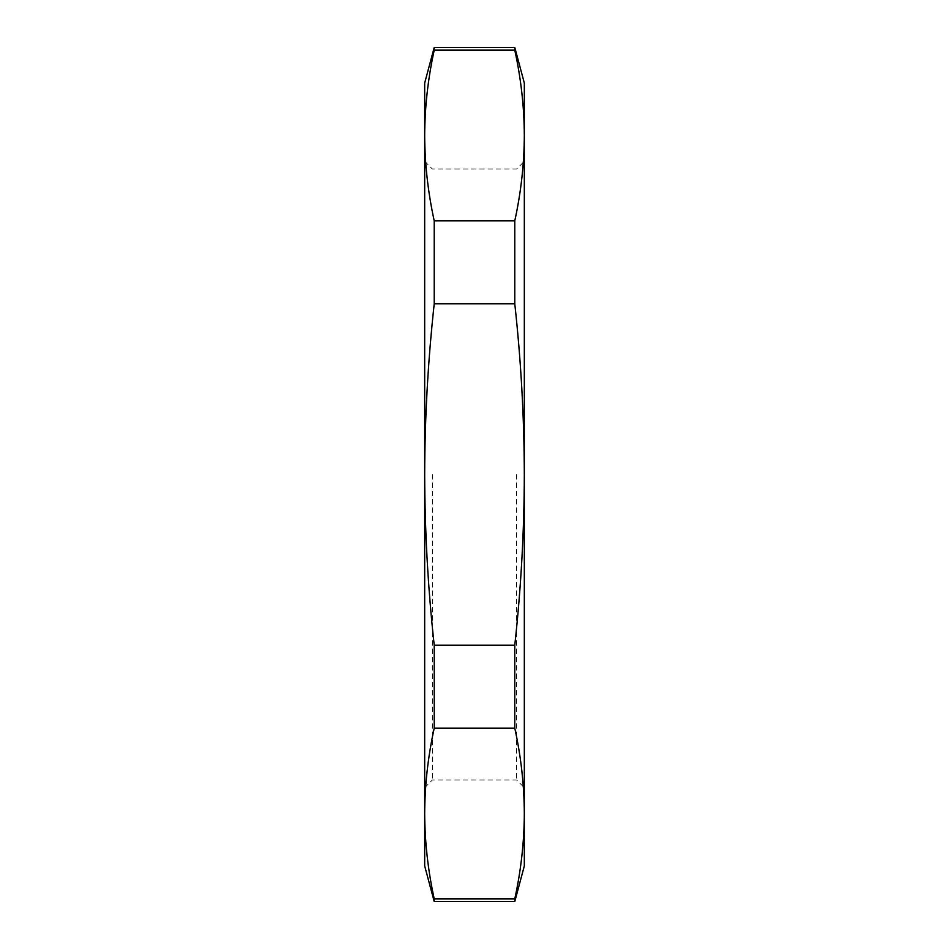 <?xml version="1.0" encoding="UTF-8"?>
<svg xmlns="http://www.w3.org/2000/svg" width="949" height="949" viewBox="0 0 949 949"><rect width="100%" height="100%" fill="white"/><g stroke="black" fill="none" stroke-linecap="round" stroke-linejoin="round"><path stroke-width="0.71" stroke-dasharray="4.75 3.56" d="M514.785 901.55L514.785 898.857C521.013 870.411 524.192 841.965 524.322 813.518L524.322 865.962M514.785 728.18L514.785 645.166C520.989 588.665 524.168 531.772 524.322 474.5L524.322 813.518C524.192 785.072 521.013 756.626 514.785 728.18L434.215 728.18C427.987 756.626 424.808 785.072 424.678 813.518C424.808 841.965 427.987 870.411 434.215 898.857L514.785 898.857M514.785 303.834L514.785 220.82C521.013 192.374 524.192 163.928 524.322 135.482L524.322 474.5C524.192 417.726 521.013 360.845 514.785 303.834L434.215 303.834C428.011 360.335 424.832 417.228 424.678 474.5C424.808 531.274 427.987 588.155 434.215 645.166L514.785 645.166M524.322 83.038L524.322 135.482C524.192 107.035 521.013 78.589 514.785 50.143L434.215 50.143L434.215 47.45M524.322 474.5L524.322 787.67L524.322 474.5M514.785 47.45L514.785 50.143M514.785 220.82L434.215 220.82C427.987 192.374 424.808 163.928 424.678 135.482L424.678 865.962M434.215 728.18L434.215 645.166M424.678 83.038L424.678 135.482M434.215 901.55L434.215 898.857M424.678 474.5L424.678 787.67L424.678 474.5M434.215 303.834L434.215 220.82M516.612 474.5L516.612 779.959L516.612 474.5M432.388 474.5L432.388 779.959L432.388 474.5M424.678 787.67L432.388 779.959L516.612 779.959L524.322 787.67M424.678 161.33L432.388 169.041L516.612 169.041L524.322 161.33"/><path stroke-width="1.42" d="M514.785 645.166L514.785 728.18C521.013 756.626 524.192 785.072 524.322 813.518L524.322 474.5C524.192 531.274 521.013 588.155 514.785 645.166L434.215 645.166C428.011 588.665 424.832 531.772 424.678 474.5C424.808 417.726 427.987 360.845 434.215 303.834L514.785 303.834L514.785 220.82L434.215 220.82C427.987 192.374 424.808 163.928 424.678 135.482C424.808 107.035 427.987 78.589 434.215 50.143C427.987 78.589 424.808 107.035 424.678 135.482L424.678 83.038L434.215 47.45L434.215 50.143L514.785 50.143L514.785 47.45L434.215 47.45M514.785 898.857L514.785 901.55L524.322 865.962L524.322 813.518C524.192 841.965 521.013 870.411 514.785 898.857L434.215 898.857C427.987 870.411 424.808 841.965 424.678 813.518C424.808 785.072 427.987 756.626 434.215 728.18L514.785 728.18M514.785 303.834C520.989 360.335 524.168 417.228 524.322 474.5L524.322 135.482C524.192 163.928 521.013 192.374 514.785 220.82M514.785 50.143C521.013 78.589 524.192 107.035 524.322 135.482L524.322 83.038L514.785 47.45M434.215 220.82L434.215 303.834M434.215 898.857L434.215 901.55L424.678 865.962L424.678 135.482M434.215 645.166L434.215 728.18M514.785 901.55L434.215 901.55"/></g></svg>
